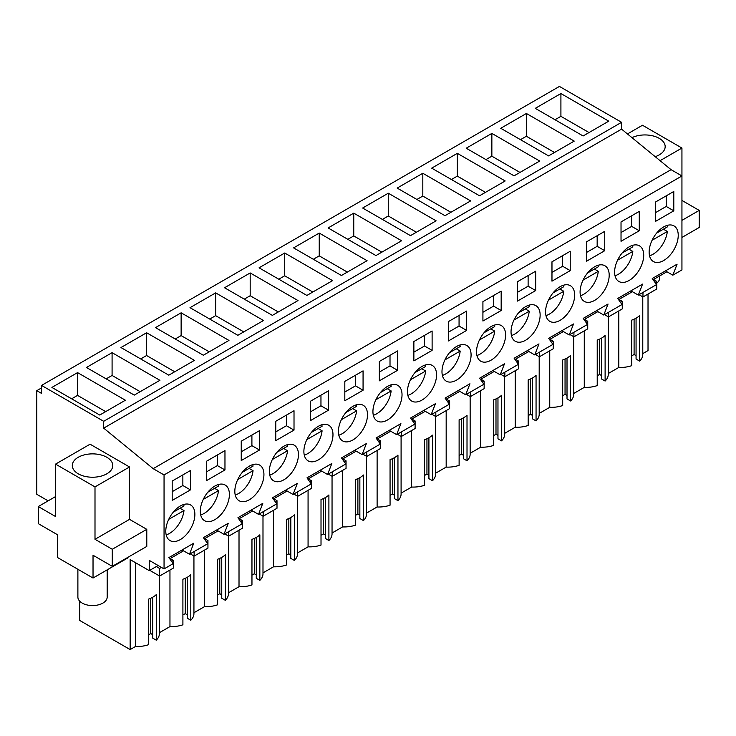 <?xml version="1.0" encoding="UTF-8"?>
<svg xmlns="http://www.w3.org/2000/svg" width="736" height="736" viewBox="0 0 736 736"><rect width="100%" height="100%" fill="white"/><g stroke="black" fill="none" stroke-linecap="round" stroke-linejoin="round"><path stroke-width="1.1" d="M648.02 294.05L648.02 350.575L642.776 353.611M41.547 385.425L559.434 86.425L621.58 122.305L621.58 129.14L671.057 169.666L153.171 468.666L103.693 428.14L103.693 421.305L41.547 385.425L41.547 393.401L36.8 390.66L36.8 494.307L48.144 500.857M665.436 270.903L672.833 275.181L681.941 269.919L681.941 175.95L671.057 169.666M618.801 310.932L618.801 367.448L608.249 373.538M601.542 338.118L601.542 378.985L605.112 381.046A22.494 12.981 0 0 0 608.249 374.431L608.249 316.793M597.218 375.783L599.573 374.431L601.542 375.562M584.274 330.86L584.274 387.384A22.494 12.981 0 0 0 597.218 385.6L597.218 340.041A22.494 12.981 180 0 0 605.112 335.478L605.112 381.046M584.274 387.384L573.721 393.475M567.014 358.046L567.014 398.921L570.584 400.973A22.494 12.981 0 0 0 573.721 394.358L573.721 336.72M562.69 395.72L565.046 394.358L567.014 395.499M549.746 350.796L549.746 407.321A22.494 12.981 0 0 0 562.69 405.536L562.69 359.968A22.494 12.981 180 0 0 570.584 355.414L570.584 400.973M549.746 407.321L539.194 413.411M532.487 377.982L532.487 418.848L536.056 420.909A22.494 12.981 0 0 0 539.194 414.294L539.194 356.656M528.163 415.647L530.518 414.294L532.487 415.435M515.218 370.732L515.218 427.248A22.494 12.981 0 0 0 528.163 425.463L528.163 379.905A22.494 12.981 180 0 0 536.056 375.351L536.056 420.909M515.218 427.248L504.675 433.338M497.968 397.918L497.968 438.785L501.529 440.846A22.494 12.981 0 0 0 504.675 434.231L504.675 376.593M493.644 435.583L495.99 434.231L497.968 435.362M480.691 390.66L480.691 447.184A22.494 12.981 0 0 0 493.644 445.4L493.644 399.841A22.494 12.981 180 0 0 501.529 395.278L501.529 440.846M480.691 447.184L470.148 453.275M463.441 417.846L463.441 458.712L467.01 460.773A22.494 12.981 0 0 0 470.148 454.158L470.148 396.52M459.117 455.52L461.463 454.158L463.441 455.299M446.172 410.596L446.172 467.112A22.494 12.981 0 0 0 459.117 465.336L459.117 419.768A22.494 12.981 180 0 0 467.01 415.214L467.01 460.773M446.172 467.112L435.62 473.211M428.913 437.782L428.913 478.648L432.483 480.709A22.494 12.981 0 0 0 435.62 474.094L435.62 416.456M424.589 475.447L426.944 474.094L428.913 475.235M411.645 430.523L411.645 487.048A22.494 12.981 0 0 0 424.589 485.263L424.589 439.705A22.494 12.981 180 0 0 432.483 435.151L432.483 480.709M411.645 487.048L401.092 493.138M394.386 457.718L394.386 498.585L397.955 500.646A22.494 12.981 0 0 0 401.092 494.031L401.092 436.393M390.062 495.383L392.417 494.031L394.386 495.162M377.117 450.46L377.117 506.984A22.494 12.981 0 0 0 390.062 505.2L390.062 459.632A22.494 12.981 180 0 0 397.955 455.078L397.955 500.646M377.117 506.984L366.565 513.075M359.858 477.646L359.858 518.512L363.428 520.573A22.494 12.981 0 0 0 366.565 513.958L366.565 456.32M355.534 515.32L357.889 513.958L359.858 515.099M342.59 470.396L342.59 526.912A22.494 12.981 0 0 0 355.534 525.136L355.534 479.568A22.494 12.981 180 0 0 363.428 475.014L363.428 520.573M342.59 526.912L332.046 533.002M325.34 497.582L325.34 538.448L328.9 540.509A22.494 12.981 0 0 0 332.046 533.894L332.046 476.256M321.016 535.247L323.362 533.894L325.34 535.035M308.071 490.323L308.071 546.848A22.494 12.981 0 0 0 321.016 545.063L321.016 499.505A22.494 12.981 180 0 0 328.9 494.951L328.9 540.509M308.071 546.848L297.519 552.938M290.812 517.509L290.812 558.385L294.382 560.446A22.494 12.981 0 0 0 297.519 553.831L297.519 496.193M286.488 555.183L288.834 553.831L290.812 554.962M273.544 510.26L273.544 566.784A22.494 12.981 0 0 0 286.488 565L286.488 519.432A22.494 12.981 180 0 0 294.382 514.878L294.382 560.446M273.544 566.784L262.991 572.875M256.284 537.446L256.284 578.312L259.854 580.373A22.494 12.981 0 0 0 262.991 573.758L262.991 516.12M251.96 575.12L254.316 573.758L256.284 574.899M239.016 530.196L239.016 586.712A22.494 12.981 0 0 0 251.96 584.936L251.96 539.368A22.494 12.981 180 0 0 259.854 534.814L259.854 580.373M239.016 586.712L228.464 592.802M221.757 557.382L221.757 598.248L225.326 600.309A22.494 12.981 0 0 0 228.464 593.694L228.464 536.056M217.433 595.047L219.788 593.694L221.757 594.835M204.488 550.123L204.488 606.648A22.494 12.981 0 0 0 217.433 604.863L217.433 559.305A22.494 12.981 180 0 0 225.326 554.751L225.326 600.309M204.488 606.648L193.936 612.738M187.229 577.309L187.229 618.185L190.799 620.246A22.494 12.981 0 0 0 193.936 613.622L193.936 555.993M182.905 614.983L185.26 613.622L187.229 614.762M169.961 570.06L169.961 626.584A22.494 12.981 0 0 0 182.905 624.8L182.905 579.232A22.494 12.981 180 0 0 190.799 574.678L190.799 620.246M169.961 626.584L159.418 632.675M152.711 597.246L152.711 638.112L156.271 640.173A22.494 12.981 0 0 0 159.418 633.558L159.418 575.92M148.387 634.92L150.733 633.558L152.711 634.699M135.442 562.644L135.442 646.512A22.494 12.981 0 0 0 148.387 644.736L148.387 599.168A22.494 12.981 180 0 0 156.271 594.614L156.271 640.173M135.442 646.512L130.143 649.575L79.709 620.457L79.709 601.192M636.07 318.182L636.07 359.048L639.639 361.109A22.494 12.981 0 0 0 642.776 354.494L642.776 296.856M631.746 355.847L634.092 354.494L636.07 355.635M618.801 367.448A22.494 12.981 0 0 0 631.746 365.663L631.746 320.105A22.494 12.981 180 0 0 639.639 315.551L639.639 361.109M41.547 387.918L36.8 390.66M621.58 122.305L103.693 421.305M560.915 93.546L535.265 108.348L583.105 135.976L608.755 121.164L560.915 93.546L560.915 116.325L554.999 119.738M215.657 292.873L190.008 307.685L237.848 335.303L263.497 320.5L215.657 292.873L215.657 315.661L209.742 319.074M250.185 272.946L298.025 300.564L272.375 315.376L224.535 287.748L250.185 272.946L250.185 295.725L244.26 299.138M146.602 332.746L120.962 347.548L168.802 375.176L194.451 360.364L146.602 332.746L146.602 355.525L140.686 358.938M181.13 312.809L228.97 340.428L203.329 355.24L155.48 327.621L181.13 312.809L181.13 335.588L175.214 339.011M505.181 180.964L457.332 153.346L431.692 168.148L479.532 195.776L505.181 180.964M422.814 173.273L470.654 200.9L445.004 215.703L397.164 188.085L422.814 173.273L422.814 196.061L416.889 199.474M574.227 141.1L526.387 113.482L500.738 128.285L548.587 155.903L574.227 141.1M539.709 161.037L491.86 133.409L466.21 148.221L514.059 175.84L539.709 161.037M319.231 233.073L367.08 260.7L341.43 275.503L293.59 247.885L319.231 233.073L319.231 255.861L313.315 259.274M332.552 280.628L284.712 253.009L259.063 267.821L306.903 295.44L332.552 280.628M388.286 193.209L436.126 220.828L410.476 235.64L362.636 208.021L388.286 193.209L388.286 215.988L382.37 219.411M401.598 240.764L353.758 213.146L328.109 227.948L375.958 255.576L401.598 240.764M159.924 380.3L112.084 352.673L86.434 367.485L134.274 395.103L159.924 380.3M125.396 400.228L77.556 372.609L51.906 387.421L99.746 415.04L125.396 400.228M621.58 129.14L103.693 428.14M660.072 160.669L681.941 148.037L681.941 175.95L164.054 474.941L153.171 468.666M672.833 275.181L677.102 264.169L652.243 278.521L656.521 284.593L647.413 289.855L638.305 295.108L642.574 284.105L617.725 298.448L621.994 304.529L603.778 315.045L608.046 304.032L583.197 318.384L587.466 324.456L578.358 329.719L569.25 334.972L573.528 323.969L548.67 338.321L552.938 344.393L534.732 354.908L539 343.896L514.142 358.248L518.42 364.329L500.204 374.845L504.473 363.832L479.614 378.184L483.892 384.256L474.784 389.519L465.676 394.772L469.945 383.769L445.096 398.121L449.365 404.193L440.257 409.455L431.149 414.708L435.418 403.696L410.568 418.048L414.837 424.129L396.621 434.645L400.899 423.632L376.041 437.984L380.31 444.056L371.202 449.319L362.103 454.572L366.372 443.569L341.513 457.921L345.791 463.993L336.683 469.255L327.575 474.508L331.844 463.496L306.986 477.848L311.264 483.929L293.048 494.445L297.316 483.432L272.467 497.784L276.736 503.856L267.628 509.119L258.52 514.372L262.789 503.369L237.94 517.712L242.208 523.793L233.1 529.055L223.992 534.308L228.27 523.296L203.412 537.648L207.681 543.729L189.474 554.245L193.743 543.232L168.884 557.584L173.162 563.656L164.054 568.919L164.054 474.941M673.799 210.827L673.799 191.47L655.546 202.004L655.546 221.37L673.799 210.827L666.218 206.448L666.218 195.84M639.271 230.764L621.028 241.298L621.028 221.932L639.271 211.398L639.271 230.764L631.69 226.384L621.028 232.548M604.744 250.7L604.744 231.334L586.5 241.868L586.5 261.234L604.744 250.7L597.163 246.321L597.163 235.713M206.715 461.132L206.715 480.498L224.968 469.964L224.968 450.598L206.715 461.132M601.616 294.308A20.58 11.877 120 0 0 604.928 265.77A20.58 11.877 120 0 0 587.659 272.872A20.58 11.877 120 0 0 584.347 301.41A20.58 11.877 120 0 0 601.616 294.308M276.929 452.272A20.58 11.877 120 0 0 273.617 480.81A20.58 11.877 120 0 0 290.876 473.699A20.58 11.877 120 0 0 294.198 445.17A20.58 11.877 120 0 0 276.929 452.272M551.972 261.804L551.972 281.17L570.225 270.627L570.225 251.261L551.972 261.804M567.088 314.235A20.58 11.877 120 0 0 570.4 285.697A20.58 11.877 120 0 0 553.132 292.799A20.58 11.877 120 0 0 549.82 321.338A20.58 11.877 120 0 0 567.088 314.235M394.459 413.899A20.58 11.877 120 0 0 397.771 385.37A20.58 11.877 120 0 0 380.503 392.472A20.58 11.877 120 0 0 377.191 421.01A20.58 11.877 120 0 0 394.459 413.899M428.987 393.972A20.58 11.877 120 0 0 432.299 365.433A20.58 11.877 120 0 0 415.03 372.536A20.58 11.877 120 0 0 411.718 401.074A20.58 11.877 120 0 0 428.987 393.972M484.086 332.672A20.58 11.877 120 0 0 480.774 361.21A20.58 11.877 120 0 0 498.033 354.099A20.58 11.877 120 0 0 501.345 325.57A20.58 11.877 120 0 0 484.086 332.672M413.871 341.532L413.871 360.898L432.115 350.364L432.115 330.998L413.871 341.532M397.596 370.3L379.344 380.834L379.344 361.468L397.596 350.934L397.596 370.3L390.016 365.921L379.344 372.076M448.399 321.604L448.399 340.961L466.642 330.427L466.642 311.061L448.399 321.604M482.917 301.668L501.17 291.134L501.17 310.5L482.917 321.034L482.917 301.668M256.358 493.635A20.58 11.877 120 0 0 259.67 465.097A20.58 11.877 120 0 0 242.402 472.199A20.58 11.877 120 0 0 239.09 500.738A20.58 11.877 120 0 0 256.358 493.635M325.404 453.772A20.58 11.877 120 0 0 328.716 425.233A20.58 11.877 120 0 0 311.457 432.336A20.58 11.877 120 0 0 308.145 460.874A20.58 11.877 120 0 0 325.404 453.772M345.984 412.399A20.58 11.877 120 0 0 342.672 440.938A20.58 11.877 120 0 0 359.932 433.835A20.58 11.877 120 0 0 363.244 405.297A20.58 11.877 120 0 0 345.984 412.399M363.069 390.227L344.816 400.761L344.816 381.404L363.069 370.861L363.069 390.227L355.488 385.848L344.816 392.012M328.541 410.164L328.541 390.798L310.288 401.332L310.288 420.698L328.541 410.164L320.96 405.784L320.96 395.177M241.242 441.204L259.495 430.661L259.495 450.027L241.242 460.561L241.242 441.204M294.014 430.1L294.014 410.734L275.77 421.268L275.77 440.634L294.014 430.1L286.433 425.721L286.433 415.113M518.613 312.736A20.58 11.877 120 0 0 515.301 341.274A20.58 11.877 120 0 0 532.56 334.172A20.58 11.877 120 0 0 535.872 305.633A20.58 11.877 120 0 0 518.613 312.736M517.445 281.732L535.698 271.198L535.698 290.564L517.445 301.098L517.445 281.732M207.874 492.136A20.58 11.877 120 0 0 204.562 520.674A20.58 11.877 120 0 0 221.83 513.572A20.58 11.877 120 0 0 225.142 485.033A20.58 11.877 120 0 0 207.874 492.136M622.187 252.936A20.58 11.877 120 0 0 618.875 281.474A20.58 11.877 120 0 0 636.134 274.372A20.58 11.877 120 0 0 639.446 245.833A20.58 11.877 120 0 0 622.187 252.936M190.44 489.891L172.187 500.434L172.187 481.068L190.44 470.534L190.44 489.891L182.859 485.521L172.187 491.676M173.356 512.072A20.58 11.877 120 0 0 170.044 540.601A20.58 11.877 120 0 0 187.303 533.499A20.58 11.877 120 0 0 190.615 504.97A20.58 11.877 120 0 0 173.356 512.072M656.714 232.999A20.58 11.877 120 0 0 653.402 261.538A20.58 11.877 120 0 0 670.662 254.435A20.58 11.877 120 0 0 673.974 225.897A20.58 11.877 120 0 0 656.714 232.999M449.558 352.599A20.58 11.877 120 0 0 446.246 381.138A20.58 11.877 120 0 0 463.505 374.035A20.58 11.877 120 0 0 466.826 345.497A20.58 11.877 120 0 0 449.558 352.599M206.172 541.576L207.948 540.546L207.948 548.127L194.138 556.103L194.138 551.549M204.746 539.543L204.746 538.586L218.077 530.895M240.7 521.64L242.475 520.619L242.475 528.2L228.666 536.167L228.666 531.613M239.264 519.607L239.264 518.659L252.604 510.959M275.227 501.704L277.003 500.682L277.003 508.263L263.194 516.24L263.194 511.676M273.792 499.67L273.792 498.723L287.132 491.022M309.746 481.776L311.53 480.746L311.53 488.327L297.712 496.303L297.712 491.749M308.32 479.743L308.32 478.786L321.65 471.095M344.273 461.84L346.049 460.819L346.049 468.4L332.24 476.367L332.24 471.813M342.847 459.807L342.847 458.859L356.178 451.159M378.801 441.904L380.576 440.882L380.576 448.463L366.767 456.44L366.767 451.876M377.375 439.87L377.375 438.923L390.706 431.222M413.328 421.976L415.104 420.946L415.104 428.527L401.295 436.503L401.295 431.949M411.893 419.943L411.893 418.986L425.233 411.295M447.847 402.04L449.632 401.019L449.632 408.6L435.822 416.567L435.822 412.013M446.421 400.007L446.421 399.059L459.761 391.359M482.374 382.104L484.15 381.082L484.15 388.663L470.341 396.64L470.341 392.076M480.948 380.08L480.948 379.123L494.279 371.422M516.902 362.176L518.678 361.146L518.678 368.727L504.868 376.703L504.868 372.149M515.476 360.143L515.476 359.196L528.807 351.495M551.43 342.24L553.205 341.219L553.205 348.8L539.396 356.767L539.396 352.213M550.004 340.207L550.004 339.259L563.334 331.559M585.957 322.313L587.733 321.282L587.733 328.863L573.924 336.84L573.924 332.286M584.522 320.28L584.522 319.323L597.862 311.622M620.476 302.376L622.26 301.346L622.26 308.927L608.451 316.903L608.451 312.349M619.05 300.343L619.05 299.396L632.39 291.695M655.003 282.44L656.779 281.419L656.779 289L642.97 296.967L642.97 292.413M653.577 280.407L653.577 279.459L666.908 271.759M158.13 565.496L149.252 570.63L149.252 560.372L164.054 568.919M171.644 561.504L173.42 560.482L173.42 568.063L159.611 576.04L159.611 568.45L161.432 567.401M170.218 559.47L170.218 558.523L183.549 550.822M681.941 148.037L642.482 125.258L627.44 133.943M681.941 220.368L699.2 210.404L699.2 227.488L681.941 237.452M699.2 210.404L681.941 200.44M655.206 156.685A20.231 11.675 0 0 0 659.244 154.873A20.231 11.675 0 0 0 665.169 146.62A20.231 11.675 0 0 0 653.513 136.04A20.231 11.675 0 0 0 631.976 137.65M599.573 374.431L599.573 339.112M565.046 394.358L565.046 359.048M530.518 414.294L530.518 378.976M495.99 434.231L495.99 398.912M461.463 454.158L461.463 418.848M426.944 474.094L426.944 438.776M392.417 494.031L392.417 458.712M357.889 513.958L357.889 478.648M323.362 533.894L323.362 498.576M288.834 553.831L288.834 518.512M254.316 573.758L254.316 538.448M219.788 593.694L219.788 558.376M185.26 613.622L185.26 578.312M150.733 633.558L150.733 598.248M149.252 570.63L130.143 559.59L130.143 649.575M112.268 566.352L146.786 546.425L146.786 529.331L129.527 519.368L129.527 466.974L90.068 444.194L55.54 464.122L55.54 516.525L38.281 506.552L38.281 523.636L57.518 534.75L57.518 557.529L93.03 578.027L93.03 555.248L112.268 566.352L112.268 549.268L94.999 539.304L94.999 486.901L55.54 464.122M93.03 578.027L127.549 558.1L127.549 557.529M634.092 354.494L634.092 319.176M589.03 132.554L560.915 116.325M243.772 331.89L215.657 315.661M278.3 311.954L250.185 295.725M174.717 371.754L146.602 355.525M209.245 351.826L181.13 335.588M457.332 153.346L457.332 176.125L451.416 179.538M485.447 192.354L457.332 176.125M450.92 212.29L422.814 196.061M526.387 113.482L526.387 136.261L520.472 139.674M554.502 152.49L526.387 136.261M491.86 133.409L491.86 156.188L485.944 159.611M519.975 172.426L491.86 156.188M347.346 272.09L319.231 255.861M284.712 253.009L284.712 275.788L278.788 279.211M312.818 292.026L284.712 275.788M416.401 232.226L388.286 215.988M353.758 213.146L353.758 235.925L347.843 239.338M381.874 252.154L353.758 235.925M112.084 352.673L112.084 375.461L106.159 378.874M140.19 391.69L112.084 375.461M77.556 372.609L77.556 395.388L71.631 398.811M105.671 411.617L77.556 395.388M182.068 549.967L189.474 554.245M216.596 530.04L223.992 534.308M251.123 510.103L258.52 514.372M285.651 490.167L293.048 494.445M320.178 470.24L327.575 474.508M354.697 450.303L362.103 454.572M389.224 430.367L396.621 434.645M423.752 410.44L431.149 414.708M458.28 390.503L465.676 394.772M492.807 370.567L500.204 374.845M527.326 350.64L534.732 354.908M561.853 330.703L569.25 334.972M596.381 310.776L603.778 315.045M630.908 290.84L638.305 295.108M666.218 206.448L655.546 212.612M631.69 226.384L631.69 215.777M597.163 246.321L586.5 252.476M224.968 469.964L217.387 465.584L217.387 454.977M217.387 465.584L206.715 471.739M570.225 270.627L562.635 266.248L562.635 255.64M562.635 266.248L551.972 272.412M432.115 350.364L424.534 345.984L424.534 335.377M424.534 345.984L413.871 352.139M390.016 365.921L390.016 355.313M466.642 330.427L459.062 326.048L459.062 315.44M459.062 326.048L448.399 332.212M501.17 310.5L493.589 306.121L493.589 295.513M493.589 306.121L482.917 312.276M355.488 385.848L355.488 375.24M320.96 405.784L310.288 411.939M259.495 450.027L251.905 445.648L251.905 435.04M251.905 445.648L241.242 451.812M286.433 425.721L275.77 431.876M535.698 290.564L528.117 286.184L528.117 275.577M528.117 286.184L517.445 292.348M182.859 485.521L182.859 474.913M194.138 556.103L190.192 553.822M207.948 540.546L204.746 538.697M228.666 536.167L224.719 533.894M242.475 520.619L239.264 518.76M263.194 516.24L259.247 513.958M277.003 500.682L273.792 498.833M297.712 496.303L293.765 494.022M311.53 480.746L308.32 478.897M332.24 476.367L328.293 474.094M346.049 460.819L342.847 458.96M366.767 456.44L362.82 454.158M380.576 440.882L377.375 439.033M401.295 436.503L397.348 434.222M415.104 420.946L411.893 419.097M435.822 416.567L431.876 414.294M449.632 401.019L446.421 399.16M470.341 396.64L466.394 394.358M484.15 381.082L480.948 379.233M504.868 376.703L500.922 374.422M518.678 361.146L515.476 359.297M539.396 356.767L535.449 354.494M553.205 341.219L550.004 339.36M573.924 336.84L569.977 334.558M587.733 321.282L584.522 319.433M608.451 316.903L604.504 314.631M622.26 301.346L619.05 299.497M642.97 296.967L639.023 294.694M656.779 281.419L653.577 279.56M159.611 568.45L156.317 566.554M159.611 576.04L149.748 570.345M173.42 560.482L170.218 558.633M129.527 466.974L94.999 486.901M106.84 473.809A20.231 11.675 0 0 0 112.764 465.548A20.231 11.675 0 0 0 100.271 454.756A20.231 11.675 0 0 0 78.228 457.286A20.231 11.675 0 0 0 72.303 465.548A20.231 11.675 0 0 0 84.796 476.339A20.231 11.675 0 0 0 106.84 473.809M129.527 519.368L94.999 539.304M146.786 529.331L112.268 549.268M55.54 496.588L38.281 506.552M659.594 275.982L659.594 278.18A14.646 8.455 180 0 1 656.779 283.158M649.538 255.806A20.58 11.877 120 0 0 667.35 231.472L663.403 229.19M656.632 233.1L667.35 226.909A20.58 11.877 120 0 0 667.083 225.418M652.087 240.286L667.35 231.472M615.011 275.742A20.58 11.877 120 0 0 632.822 251.399L628.875 249.127M622.104 253.037L632.822 246.845A20.58 11.877 120 0 0 632.555 245.355M617.559 260.213L632.822 251.399M580.492 295.679A20.58 11.877 120 0 0 598.304 271.336L594.357 269.054M587.586 272.964L598.304 266.782A20.58 11.877 120 0 0 598.028 265.291M583.032 280.149L598.304 271.336M545.965 315.606A20.58 11.877 120 0 0 563.776 291.263L559.829 288.99M553.058 292.9L563.776 286.709A20.58 11.877 120 0 0 563.509 285.218M548.504 300.076L563.776 291.263M511.437 335.542A20.58 11.877 120 0 0 529.248 311.199L525.302 308.927M518.53 312.837L529.248 306.645A20.58 11.877 120 0 0 528.982 305.155M513.986 320.013L529.248 311.199M476.91 355.479A20.58 11.877 120 0 0 494.721 331.136L490.774 328.854M484.003 332.764L494.721 326.582A20.58 11.877 120 0 0 494.454 325.091M479.458 339.949L494.721 331.136M442.382 375.406A20.58 11.877 120 0 0 460.193 351.063L456.256 348.79M449.475 352.7L460.193 346.509A20.58 11.877 120 0 0 459.926 345.018M444.93 359.876L460.193 351.063M407.864 395.342A20.58 11.877 120 0 0 425.675 370.999L421.728 368.718M414.957 372.628L425.675 366.445A20.58 11.877 120 0 0 425.408 364.955M410.403 379.813L425.675 370.999M373.336 415.279A20.58 11.877 120 0 0 391.147 390.936L387.2 388.654M380.429 392.564L391.147 386.382A20.58 11.877 120 0 0 390.88 384.891M375.875 399.749L391.147 390.936M338.808 435.206A20.58 11.877 120 0 0 356.62 410.863L352.673 408.59M345.902 412.5L356.62 406.309A20.58 11.877 120 0 0 356.353 404.818M341.357 419.676L356.62 410.863M304.281 455.142A20.58 11.877 120 0 0 322.092 430.799L318.145 428.518M311.374 432.428L322.092 426.245A20.58 11.877 120 0 0 321.825 424.755M306.829 439.613L322.092 430.799M269.753 475.079A20.58 11.877 120 0 0 287.564 450.736L283.627 448.454M276.846 452.364L287.564 446.172A20.58 11.877 120 0 0 287.298 444.691M272.302 459.549L287.564 450.736M235.235 495.006A20.58 11.877 120 0 0 253.046 470.663L249.099 468.39M242.328 472.3L253.046 466.109A20.58 11.877 120 0 0 252.779 464.618M237.774 479.476L253.046 470.663M200.707 514.942A20.58 11.877 120 0 0 218.518 490.599L214.572 488.318M207.8 492.228L218.518 486.045A20.58 11.877 120 0 0 218.252 484.555M203.256 499.413L218.518 490.599M166.18 534.879A20.58 11.877 120 0 0 183.991 510.536L180.044 508.254M173.273 512.164L183.991 505.972A20.58 11.877 120 0 0 183.724 504.491M168.728 519.349L183.991 510.536M107.18 569.857L107.18 597.108A14.646 8.455 180 0 1 102.893 603.088A14.646 8.455 180 0 1 86.931 604.918A14.646 8.455 180 0 1 77.887 597.108L77.887 569.287"/></g></svg>
